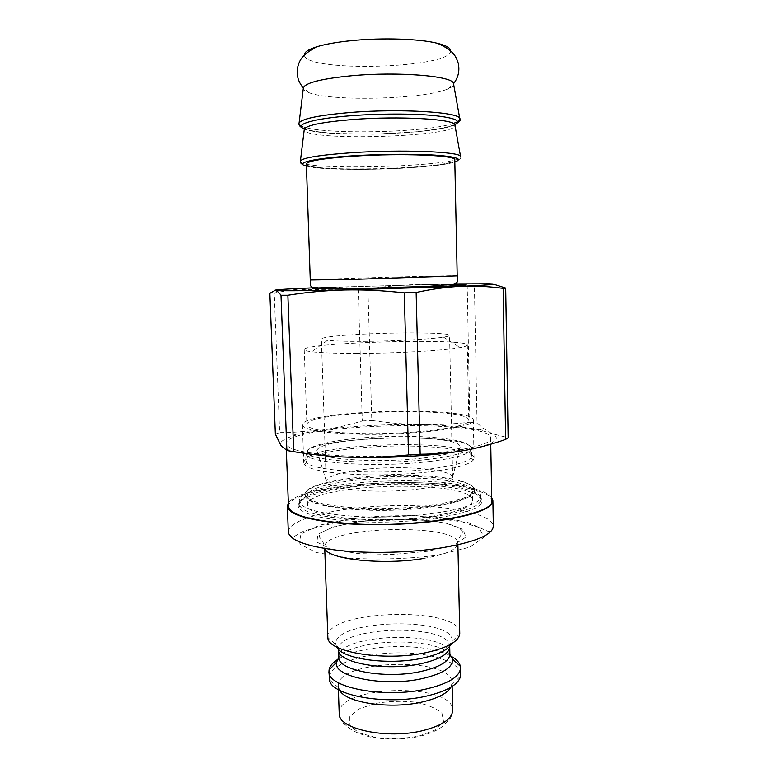 <?xml version="1.0" encoding="UTF-8"?>
<svg xmlns="http://www.w3.org/2000/svg" width="778" height="778" viewBox="0 0 778 778"><rect width="100%" height="100%" fill="white"/><g stroke="black" fill="none" stroke-linecap="round" stroke-linejoin="round"><path stroke-width="0.58" stroke-dasharray="3.89 2.92" d="M304.354 128.905C323.59 137.755 436.186 134.604 454.838 124.704C462.657 137.317 297.274 141.936 304.334 128.944M493.612 284.194L489.255 283.776L474.434 286.858L477.06 423.047L483.469 428.406L491.92 433.609L508.131 437.742M467.218 286.917C449.11 284.991 432.286 284.223 416.745 284.602C401.185 284.952 384.916 286.44 367.926 289.085L371.796 420.431C388.718 422.95 404.852 424.36 420.217 424.642C435.554 424.963 452.115 424.146 469.912 422.211L467.218 286.917L474.434 286.858M358.259 289.387C344.197 287.704 330.582 287.131 317.414 287.656C304.295 288.152 289.912 289.931 274.264 292.995L279.642 432.607L289.416 432.558L322.306 429.991C335.24 428.133 348.563 425.119 362.266 420.947L358.259 289.387L367.926 289.085M350.226 457.24C309.313 455.616 286.236 451.736 280.984 445.59C278.923 441.914 284.058 438.393 296.389 435.038C303.41 433.142 312.046 431.459 322.306 429.991C352.346 425.887 384.984 424.107 420.217 424.642C445.142 425.138 465.03 426.898 479.87 429.913L491.92 433.609C502.685 439.171 493.534 444.792 464.447 450.452M275.363 434.114L279.642 432.607M362.266 420.947L371.796 420.431M469.912 422.211L477.06 423.047M269.869 293.306L274.264 292.995M317.414 287.656L454.527 283.882M306.376 163.954C305.355 172.93 456.287 168.709 454.78 159.811M352.385 456.229C309.829 454.469 287.734 450.306 286.1 443.742C284.777 423.806 490.84 418.049 490.646 438.024C494.633 447.613 418.603 458.534 352.385 456.229M288.473 506.313C288.473 494.438 337.584 483.984 389.535 482.623C441.476 481.086 491.093 488.779 491.764 500.633M304.402 55.044C304.704 72.636 451.347 68.542 450.666 50.959M303.284 88.604C303.605 90.092 305.53 91.464 309.061 92.718C332.488 101.772 425.226 99.176 448.118 88.828C451.571 87.379 453.418 85.911 453.652 84.403M491.706 497.57C476.039 474.551 302.71 479.394 288.356 503.249M459.788 633.204C460.595 605.799 325.467 609.573 327.801 636.89M450.112 655.728C425.692 642.22 362.334 643.99 338.712 658.83M450.919 687.227L452.057 682.899C452.884 656.107 335.97 659.374 338.284 686.079L339.665 690.339M460.673 674.536C460.304 661.475 428.464 651.847 394.29 652.907C360.107 653.763 328.851 665.151 329.22 678.202M420.052 488.798C379.664 494.39 323.998 489.44 326.235 481.212L326.245 480.853C328.121 476.117 339.928 472.402 361.673 469.708C399.629 464.962 451.901 468.901 452.621 477.322L452.66 477.673C452.115 482.107 441.252 485.822 420.052 488.798M423.495 457.989C448.381 454.848 460.634 451.065 460.255 446.64C458.223 432.578 318.163 436.487 316.909 450.647C312.124 458.816 376.464 463.785 423.495 457.989M414.48 446.154C363.948 444.559 302.768 453.029 303.77 462.852L304.577 464.709C309.868 469.931 328.141 473.238 359.426 474.638C384.099 475.387 407.896 474.424 430.788 471.731C455.247 468.56 469.426 464.641 473.355 459.993L474.065 458.096C474.113 451.746 447.807 446.932 414.48 446.154M429.553 469.027C453.341 465.983 467.179 462.21 471.05 457.736L471.76 455.879C472.557 438.053 304.149 442.76 305.939 460.508L306.756 462.327C311.394 471.069 380.52 475.339 429.553 469.027M428.386 459.341C380.637 465.244 313.301 461.432 308.312 453.331C301.105 445.629 342.563 437.635 388.241 436.448C433.92 435.077 475.757 440.756 468.998 448.838C465.02 452.99 451.483 456.491 428.386 459.341M429.378 461.48C453 458.543 466.819 454.936 470.836 450.647L471.624 448.77C472.431 431.605 303.916 436.312 305.686 453.409L306.571 455.237C311.57 463.61 380.5 467.588 429.378 461.48M363.472 341.338C393.833 341.202 430.886 339.218 443.528 337.137C447.554 336.495 449.567 335.892 449.567 335.328C450.374 332.469 396.663 332.109 357.53 334.443C334.793 335.785 322.734 337.273 321.372 338.916C321.402 339.48 323.444 339.967 327.509 340.375C335.036 341.095 347.017 341.416 363.472 341.338M357.384 353.387C336.203 353.397 320.925 352.842 311.56 351.734C306.697 351.121 304.256 350.421 304.217 349.623C302.768 342.398 468.337 337.769 467.286 345.062C467.306 345.86 464.894 346.696 460.08 347.581C444.52 350.577 396.556 353.368 357.384 353.387M359.844 433.482C326.001 432.383 308.36 429.475 306.911 424.778C305.209 410.716 469.708 406.126 468.794 420.256C471.692 427.103 411.776 434.902 359.844 433.482M358.172 434.182C322.471 433.015 303.887 429.952 302.399 424.992C300.765 410.132 474.123 405.289 473.316 420.217C476.437 427.443 413.108 435.699 358.172 434.182M415.228 475.387C448.449 476.739 468.103 480.901 474.201 487.855L474.677 489.518C474.094 495.703 459.73 500.906 431.586 505.136C408.771 508.151 385.061 509.162 360.457 508.17C324.99 506.04 306.474 501.402 304.908 494.254L305.287 492.571C309.868 481.806 367.537 473.471 415.228 475.387M430.467 507.071C457.892 502.928 471.886 497.803 472.47 491.715L472.032 490.111C463.863 471.274 314.682 475.436 307.582 494.711L307.232 496.335C304.042 507.733 377.379 514.939 430.467 507.071M430.691 516.417C458.086 512.148 472.071 506.848 472.645 500.526C473.364 478.606 305.608 483.294 307.553 505.136C304.373 516.971 377.661 524.528 430.691 516.417M358.152 521.6C413.974 524.751 479.54 513.723 481.718 502.316C486.299 490.821 439.551 482.768 389.584 484.286C339.597 485.56 293.374 496.218 298.596 507.431C303.206 514.696 323.055 519.412 358.152 521.6M360.486 509.113C328.335 507.266 309.994 503.171 305.443 496.821L304.947 495.139C303.06 473.637 475.377 468.823 474.697 490.393L474.279 492.104C471.692 502.15 411.543 511.778 360.486 509.113M358.512 516.563C324.037 514.482 304.47 509.95 299.812 502.958L299.316 501.217C297.497 477.624 481.154 472.489 480.648 496.15L480.259 497.92C477.857 508.929 413.361 519.568 358.512 516.563M358.609 519.869C413.546 522.933 478.1 512.148 480.337 500.974L480.707 499.233C481.203 475.27 297.595 480.396 299.433 504.3L299.9 506.021C304.48 513.12 324.056 517.74 358.609 519.869M300.289 161.357C299.938 171.549 468.268 166.366 460.537 156.368C467.539 169.351 324.241 173.445 302.982 164.644M310.432 279.992C309.08 279.253 458.514 275.081 457.201 275.898M451.921 284.485C422.347 284.612 357.355 286.362 322.87 287.948L301.806 289.533L355.245 289.202M301.358 126.007C317.939 134.993 425.799 133.048 453.273 123.439M306.444 166.122C327.168 172.142 434.474 169.137 454.819 161.98M423.699 558.448C445.959 554.52 457.347 549.501 457.872 543.404C458.816 522.524 322.588 526.327 324.698 547.129L325.029 548.587M428.065 551.242L393.6 554.413L358.541 553.625L331.058 549.132L316.87 542.12L317.949 534.214L332.896 527.007L358.065 521.717L388.747 519.14C410.346 518.907 429.456 520.258 446.095 523.195L462.784 529.322L466.003 537.044L453.953 544.931L428.065 551.242M437.469 555.2L469.523 547.235L483.935 537.394L479.336 527.863L458.407 520.424L426.111 516.154C400.787 515.065 375.696 515.902 350.839 518.673L319.865 525.082L301.037 533.893L299.063 543.676L316.169 552.487L350.285 558.205C379.752 559.829 408.81 558.828 437.469 555.2M449.713 646.693C450.598 622.808 336.388 625.998 338.605 649.795M336.738 647.053L335.892 644.641C330.942 619.298 455.655 615.806 452.135 641.393L451.425 643.853M338.858 657.216C336.621 632.971 450.754 629.781 449.879 654.123M449.888 654.347C434.902 636.336 352.823 638.631 338.858 657.449M288.317 531.909C288.278 518.625 337.798 507.091 390.177 505.729C442.556 504.163 492.639 512.916 493.34 526.181M419.361 735.988L435.661 729.774L443.596 721.614L441.953 713.27C436.215 708.165 427.103 704.43 414.625 702.067C401.127 700.774 387.784 701.27 374.597 703.575L358.57 709.108L349.468 716.781L349.371 725.203L358.794 732.711L376.182 737.651C390.78 739.207 405.173 738.653 419.361 735.988M339.208 713.514C336.835 685.107 453.457 681.849 452.67 710.343C451.96 715.575 450.54 719.008 448.4 720.613L442.624 726.292C437.917 730.134 430.351 733.479 419.925 736.328C402.955 739.732 386.306 739.946 369.978 736.961C360.311 734.218 353.582 731.437 349.769 728.607L345.247 724.746C342.456 723.073 340.443 719.319 339.208 713.514M454.916 125.073L445.269 127.874L418.438 131.715L373.041 134.205L331.058 133.32L315.401 131.745L304.295 129.274M296.389 435.038L289.416 432.558M479.87 429.913L483.469 428.406M286.1 443.742L286.343 450.316M490.646 438.024L490.753 444.228M309.061 92.718L303.371 87.895M448.118 88.828L453.525 83.703M302.623 128.03C313.116 132.863 343.224 134.604 375.511 134.02C408.499 132.999 438.315 130.743 454.76 124.597M457.902 544.814L457.872 543.404C458.942 534.778 462.472 535.147 462.56 532.045C461.811 529.371 457.96 526.949 451.007 524.771C436.05 520.317 413.128 518.576 382.251 519.548C352.035 521.552 330.436 526.482 321.295 532.872C319.758 534.457 319.116 535.517 319.379 536.042C319.447 539.271 321.586 535.974 324.698 547.129L324.747 548.539M449.713 646.333C449.46 645.322 450.268 643.678 452.135 641.393L459.769 633.846M338.586 649.435C338.78 648.414 337.885 646.819 335.892 644.641L327.849 637.532M288.677 533.64C290.651 536.353 292.372 537.374 293.841 536.694L303.79 530.995L349.837 518.673L413.001 515.386L467.889 522.515L487.68 531.18C490.062 531.627 491.861 530.547 493.087 527.931M452.144 686.459L452.057 682.899M338.401 689.639L338.284 686.079M451.93 684.514L460.547 676.17M338.508 687.674L329.434 679.826M452.621 477.322L460.255 446.64M326.245 480.853L316.909 450.647M306.756 462.327L304.577 464.709M471.05 457.736L473.355 459.993M471.76 455.879L471.624 448.77M305.939 460.508L305.686 453.409M308.312 453.331L306.571 455.237M468.998 448.838L470.836 450.647M327.509 340.375L311.56 351.734M443.528 337.137L460.08 347.581M304.217 349.623L306.911 424.778M467.286 345.062L468.794 420.256M302.399 424.992L303.77 462.852M473.316 420.217L474.065 458.096M452.66 477.673L449.567 335.328M326.235 481.212L321.372 338.916M472.032 490.111L474.201 487.855M307.582 494.711L305.287 492.571M472.645 500.526L472.47 491.715M307.553 505.136L307.232 496.335M305.443 496.821L299.812 502.958M474.279 492.104L480.259 497.92M299.316 501.217L299.433 504.3M480.648 496.15L480.707 499.233M299.9 506.021L298.596 507.431M480.337 500.974L481.718 502.316M304.908 494.254L304.947 495.139M474.677 489.518L474.697 490.393"/><path stroke-width="1.17" d="M351.928 115.659C313.116 118.489 293.053 124.723 304.354 128.905C307.31 125.054 323.551 121.913 353.056 119.491L353.115 119.481C399.221 115.873 453.798 119.034 454.858 124.733C461.976 120.891 454.936 117.828 433.725 115.533C412.768 113.539 379.683 113.569 351.987 115.65L351.928 115.659M416.142 292.479C432.529 288.939 447.506 286.887 461.091 286.333C474.726 285.74 488.749 286.421 503.152 288.366L505.632 439.395C491.56 444.394 477.828 448.079 464.447 450.452C451.133 452.845 436.37 454.099 420.159 454.226L416.142 292.479L404.288 292.859L408.508 454.916C387.59 457.026 368.159 457.795 350.226 457.24C332.245 456.715 313.408 454.858 293.705 451.678L286.887 450.501L280.984 445.59L275.363 434.114L269.869 293.306L275.013 290.427C276.744 290.622 278.738 292.227 281.004 295.251L286.887 450.501M505.632 439.395L508.131 437.742L505.7 288.084L493.612 284.194M420.159 454.226L408.508 454.916M464.447 450.452C435.991 455.587 388.922 458.456 350.226 457.24M293.705 451.678L287.879 295.241L281.004 295.251M454.527 283.882L489.255 283.776C500.098 284.116 490.714 284.972 461.091 286.333L344.917 289.97C363.122 289.552 382.912 290.505 404.288 292.859M287.879 295.241C307.65 292.12 326.663 290.369 344.917 289.97C303.42 290.826 280.119 290.982 275.013 290.427C273.097 289.815 287.228 288.891 317.414 287.656M457.201 275.898L454.78 159.811C457.153 155.328 402.002 152.994 354.603 156.125C323.57 158.284 307.495 160.9 306.376 163.954L310.412 284.33C310.052 285.069 310.607 286.061 312.085 287.296C313.087 287.724 313.641 288.356 325.35 288.784L356.275 288.648L428.649 286.372L453.097 284.252C457.017 282.735 458.475 281.393 457.464 280.216L457.201 275.898L358.337 279.224L310.432 279.992M505.7 288.084L503.152 288.366M490.753 444.228L491.764 500.633C495.771 513.655 420.324 527.669 354.525 523.886C312.211 521.075 290.194 515.221 288.473 506.313L286.343 450.316M450.666 50.959C450.734 48.09 446.358 45.542 437.547 43.325C419.76 38.793 382.299 37.519 351.763 40.612C337.273 42.07 325.71 44.093 317.074 46.69C308.399 49.393 304.169 52.184 304.402 55.044M453.652 84.403L453.448 83.246C452.076 75.933 397.801 71.469 351.987 75.719C322.666 78.588 306.483 82.487 303.43 87.437L303.284 88.604M288.356 503.249L287.345 506.381C288.444 513.83 305.034 519.344 337.137 522.933C368.325 525.947 409.85 524.926 441.427 520.336C475.164 514.968 492.318 508.404 492.892 500.643L491.706 497.57M324.747 548.539L327.849 637.532C327.207 652.12 384.721 661.747 426.033 652.635C447.379 647.87 458.621 641.607 459.769 633.846L457.902 544.814M338.712 658.83C332.945 662.273 329.736 665.987 329.065 669.965L328.987 671.414C326.906 687.606 385.013 698.858 426.928 688.841C448.867 683.492 460.07 676.461 460.527 667.738L460.362 666.299C459.477 662.36 456.064 658.84 450.112 655.728M339.665 690.339C345.986 702.923 391.033 709.575 422.833 701.853C437.907 698.245 447.272 693.363 450.919 687.227M328.987 671.414L329.434 679.826C330.708 695.6 386.967 705.675 427.103 695.96C447.486 690.99 458.631 684.397 460.547 676.17L460.527 667.738M454.916 125.073L460.537 156.368C459.72 151.661 401.584 149.376 352.269 152.692C320.721 154.9 303.439 157.613 300.425 160.832L300.289 161.357M355.245 289.202L451.075 286.051C470.991 284.962 471.274 284.437 451.921 284.485M453.273 123.439C458.427 121.767 460.586 120.084 459.74 118.392C458.621 112.071 400.359 108.463 351.043 112.44C319.544 115.105 302.234 118.587 299.102 122.885C298.587 123.984 299.336 125.025 301.358 126.007M454.819 161.98C463.056 159.062 456.676 156.796 435.68 155.182C414.859 153.801 381.327 154.025 353.222 155.794C313.456 158.226 293.646 163.127 306.444 166.122M325.029 548.587C327.139 559.256 383.466 565.412 423.699 558.448M338.858 657.449L336.534 662.282C332.245 676.772 384.595 687.412 422.765 678.484C443.314 673.544 453.214 667.067 452.475 659.044L449.879 654.123C449.451 661.29 439.92 667.047 421.297 671.395C386.024 679.505 337.175 670.471 338.858 657.216L338.605 649.795C336.923 662.807 385.8 671.647 421.102 663.673C439.745 659.394 449.285 653.734 449.713 646.693L449.713 646.333M451.425 643.853C448.206 649.834 438.481 654.609 422.25 658.169C388.835 665.579 341.668 659.005 336.738 647.053M460.362 666.299L452.475 659.044L449.888 654.347M493.087 527.931L493.34 526.181C492.785 534.758 475.689 541.965 442.06 547.8C410.57 552.769 369.161 553.78 338.051 550.347C306.017 546.282 289.445 540.136 288.317 531.909L288.677 533.64M452.144 686.459L452.67 710.343C452.261 718.716 442.556 725.417 423.553 730.425C387.532 739.781 337.545 728.996 339.208 713.514L338.401 689.639M304.334 128.934L300.425 160.832C299.909 162.281 300.765 163.545 302.982 164.644M303.371 87.895C298.285 82.128 296.33 75.408 297.507 67.735C299.501 60.772 301.086 54.927 317.074 46.69M453.525 83.703C458.281 77.654 459.856 70.837 458.261 63.251C455.879 56.405 453.973 50.658 437.547 43.325M303.43 87.437L299.102 122.885C298.48 124.83 299.656 126.542 302.623 128.03M453.448 83.246L459.74 118.392C461.286 119.802 459.623 121.874 454.76 124.597M449.879 654.123L449.713 646.693M329.065 669.965L336.534 662.282L338.858 657.216M493.34 526.181L492.892 500.643M288.317 531.909L287.345 506.381"/></g></svg>
